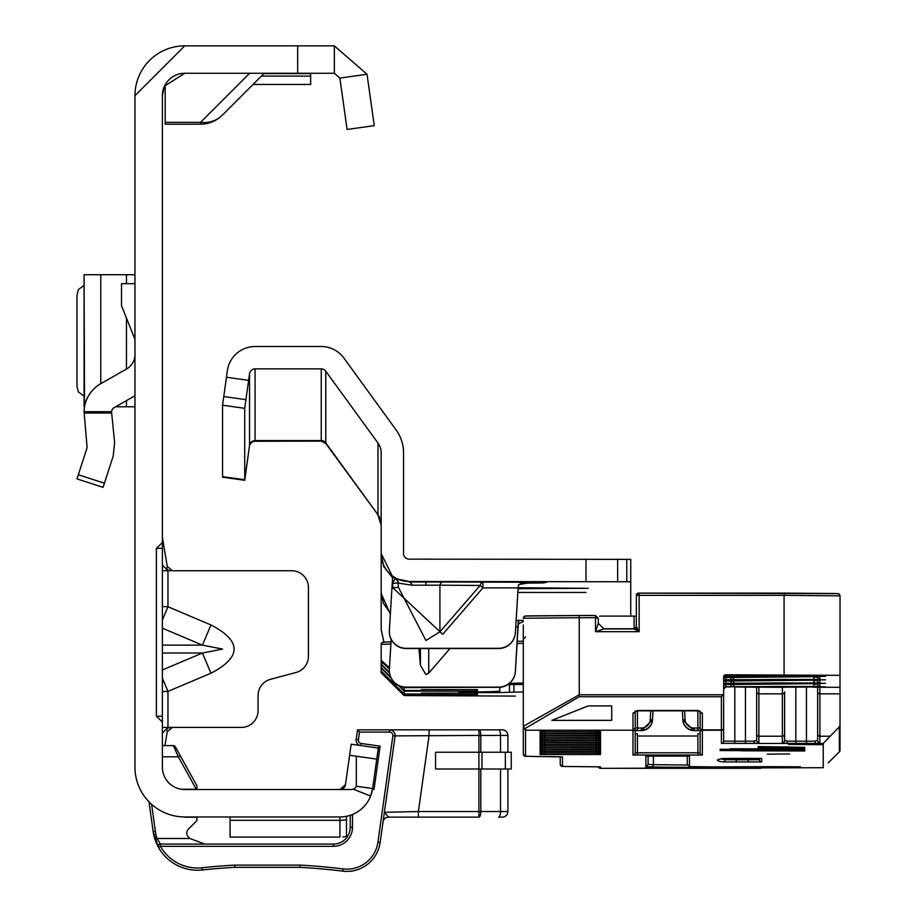 <?xml version="1.0" encoding="UTF-8"?>
<svg xmlns="http://www.w3.org/2000/svg" width="917" height="917" viewBox="0 0 917 917"><rect width="100%" height="100%" fill="white"/><g stroke="black" fill="none" stroke-linecap="round" stroke-linejoin="round"><path stroke-width="1.38" d="M162.378 620.007L167.971 606.767L162.378 606.504M162.378 628.191L202.439 645.121L222.567 649.076L202.439 653.03L210.967 673.216C241.779 657.122 241.779 641.029 210.967 624.947L167.971 606.767L167.971 570.741L162.378 570.741M84.077 285.382L78.323 289.612L76.982 295.079L76.982 386.412L78.323 391.88L84.077 396.11M134.959 95.655A49.805 49.805 0 0 1 184.753 45.85L134.959 95.655L134.959 767.151A49.805 49.805 0 0 0 184.753 816.955L184.363 816.944A3.359 3.359 0 0 0 185.715 817.23A3.359 3.359 0 0 1 184.363 816.944M164.246 86.702L162.378 95.655L162.378 767.151A22.386 22.386 0 0 0 184.753 789.526L183.572 789.503M162.378 691.647L167.971 691.384L162.378 678.144M162.378 727.422L241.274 727.422A16.793 16.793 0 0 0 258.067 710.629L258.067 695.533A16.793 16.793 0 0 1 270.504 679.314L295.985 672.493A16.793 16.793 0 0 0 308.421 656.274L308.421 587.522A16.793 16.793 0 0 0 291.64 570.741L169.851 570.741L166.653 569.4L162.378 565.044M345.468 784.711A5.594 5.594 0 0 1 344.528 787.118A5.594 5.594 0 0 0 345.468 784.711L351.165 744.203L378.32 748.02L372.623 788.528L356.323 786.247A5.594 5.594 0 0 1 351.234 789.526L339.932 789.526A5.594 5.594 0 0 0 345.468 784.711L339.932 789.526A5.594 5.594 0 0 0 342.305 788.998A5.594 5.594 0 0 1 339.932 789.526L184.753 789.526M164.498 86.129L184.753 73.268L334.338 73.268L339.875 78.083L367.029 74.266L374.251 125.64L347.096 129.457L374.251 125.64M184.753 45.85L334.338 45.85L334.338 73.268M353.217 789.17L370.64 796.048L372.623 788.528A33.012 33.012 0 0 1 339.932 816.955L184.753 816.955M342.947 836.957L346.477 836.442L346.477 816.29L347.83 815.992M162.378 548.355L156.371 548.355L156.371 716.223L162.378 716.223M156.371 548.355L162.378 542.555M162.378 722.023L156.371 716.223M162.378 95.655A22.386 22.386 0 0 1 184.753 73.268M334.338 45.85L367.029 74.266M339.875 78.083L347.096 129.457M356.312 756.227L376.761 759.104L349.606 755.287L356.312 756.227L356.323 786.247M230.087 820.337L230.087 837.095L339.932 837.095L339.932 820.337L230.087 820.337L230.087 816.955M249.607 73.268L200.548 122.339L200.548 124.196L165.175 124.196L165.175 122.339L200.548 122.339A30.777 27.361 45 0 0 222.315 115.175A30.777 30.777 0 0 1 200.548 124.196A30.777 30.777 0 0 0 222.315 115.175L264.222 73.268M165.175 84.811L165.175 122.339M310.657 73.268L310.657 84.456L253.023 84.456M167.971 570.741L169.851 570.741M172.396 727.422L167.261 731.697L166.653 728.763L162.378 733.107M166.653 728.763L169.851 727.422M167.261 731.697L164.934 745.601M166.653 569.4L167.261 566.465L162.378 537.167M167.261 566.465L172.396 570.741M162.378 645.121L202.439 645.121L210.967 624.947M76.982 478.88L103.059 487.363L76.982 478.88L87.115 447.679L84.077 411.71A33.012 33.012 0 0 1 100.778 383.673L126.454 369.081A16.793 16.793 0 0 0 134.959 354.478M134.959 395.789L114.327 407.503A5.594 5.594 0 0 0 111.53 411.71L114.625 442.498L113.192 456.15L103.059 487.363M134.959 339.313L121.525 305.739L121.525 283.674L134.959 283.674M84.077 274.722L134.959 274.722M84.077 274.871L84.547 406.781M115.611 406.781L134.959 406.781M151.592 804.301L155.397 831.375A42.526 42.526 0 0 0 157.036 838.493L189.934 838.493A22.386 22.386 0 0 1 188.237 836.82A5.594 5.594 0 0 1 188.398 829.094L196.903 820.589L196.903 817.23L185.715 817.23M358.421 739.687L356.197 739.377A5.594 5.594 0 0 0 359.865 745.429A5.594 5.594 0 0 1 356.197 739.377L357.538 729.84L389.53 729.84A5.594 5.594 0 0 1 395.078 736.213L380.131 842.505A33.574 33.574 0 0 1 342.729 871.15A608.877 608.877 0 0 0 300.019 867.344L234.821 867.344L234.763 865.109L300.077 865.109A611.112 611.112 0 0 1 343.015 868.926A31.338 31.338 0 0 0 377.919 842.196L392.854 735.904A3.359 3.359 0 0 0 389.53 732.075L359.487 732.075L358.421 739.687A3.359 3.359 0 0 0 361.275 743.481L380.119 746.129L374.044 789.354L372.531 789.136M186.759 833.049A5.594 5.594 0 0 1 188.398 829.094M189.934 838.493L204.743 844.087M162.378 745.601L173.347 745.601A2.235 2.235 0 0 1 175.296 746.759L196.903 785.731L196.903 789.25L181.234 789.25M158.435 847.285L155.741 841.542L158.515 847.423L153.185 831.685L148.978 801.79M395.124 735.434A5.594 5.594 0 0 0 389.53 729.84L502.287 729.84A5.594 5.594 0 0 1 507.88 735.434L507.88 752.227M352.472 814.479L352.472 827.306A19.028 19.028 0 0 1 333.444 846.322L160.464 846.322L158.515 847.423L154.904 839.181L157.036 838.493L160.464 844.087L333.444 844.087A16.793 16.793 0 0 0 350.225 827.306L350.225 815.305M156.738 843.938L153.185 831.685L155.626 841.244M168.911 859.894L170.207 860.937L168.911 859.894M155.397 831.375L153.185 831.685A44.761 44.761 0 0 0 154.904 839.181A44.761 44.761 0 0 1 153.185 831.685L155.133 839.857M500.522 752.227L500.522 735.434L507.88 735.434A5.594 5.594 0 0 0 502.287 729.84L498.607 729.84A5.594 1.914 -90 0 1 500.522 735.434L480.829 735.434A5.594 1.914 -90 0 0 478.915 729.84L478.915 735.434L392.854 735.904M196.295 789.25L178.311 756.8L173.347 745.601M480.829 769.008L480.829 811.534A5.594 1.914 -90 0 1 478.915 817.139L388.567 817.139L418.393 817.139L418.393 811.534L478.915 811.534L478.915 769.008L435.564 769.008L435.564 752.227L478.915 752.227L478.915 735.434L480.829 735.434L480.829 752.227M507.88 769.008L507.88 811.534A5.594 5.594 0 0 1 502.287 817.139L498.607 817.139A5.594 1.914 -90 0 0 500.522 811.534L500.522 769.008M383.019 821.953A5.594 5.594 0 0 1 388.567 817.139L384.372 812.313L418.393 811.534L429.087 735.434L429.087 729.84M377.586 748.031L380.119 746.129M357.538 729.84L359.487 732.075M377.919 842.196L380.131 842.505A33.574 33.574 0 0 1 342.729 871.15A608.877 608.877 0 0 0 300.019 867.344L300.077 865.109M202.302 869.969A608.877 608.877 0 0 1 234.821 867.344A608.877 608.877 0 0 0 202.302 869.969A44.761 44.761 0 0 1 158.515 847.423A2.235 2.235 0 0 1 158.217 846.322A2.235 2.235 0 0 0 158.515 847.423A44.761 44.761 0 0 0 202.302 869.969L202.061 867.746A611.112 611.112 0 0 1 234.763 865.109M160.464 844.087A2.235 2.235 0 0 0 158.217 846.322A2.235 2.235 0 0 1 160.464 844.087L160.464 846.322A42.526 42.526 0 0 0 202.061 867.746M162.378 756.8L178.311 756.8L180.259 755.711M511.239 769.008L478.915 769.008L478.915 752.227L511.239 752.227L511.239 769.008M411.951 585.184A5.594 3.106 89.6 0 0 409.142 581.974L442.728 581.974A5.594 3.106 -89.6 0 0 439.919 585.184L411.951 585.184L398.379 583.12A5.594 5.513 116.3 0 0 395.582 578.696L409.142 581.516A27.98 27.98 180 0 1 381.174 553.547L392.636 576.77L389.358 630.506A16.793 16.781 -0 0 0 406.116 648.319L498.619 648.319A16.793 16.781 -0 0 0 515.377 632.558L515.377 632.776A16.793 16.781 180 0 1 498.619 648.537L406.116 648.537A16.793 16.781 180 0 1 389.324 631.641M450.006 648.537L428.732 673.101L425.935 674.603L420.422 665.352L418.943 648.537M442.728 634.3L392.866 587.808L398.379 587.281L425.935 640.49L439.919 631.859L439.919 585.184L480.13 585.447L482.927 587.877L442.728 634.3L439.919 631.859L480.13 585.447A5.594 3.106 -89.6 0 1 482.927 582.238L482.927 587.877L518.105 587.877L518.621 584.633L532.594 582.238L442.728 581.974M518.128 587.728L588.21 588.313L518.071 588.668M585.974 592.462L518.827 592.462L585.974 592.462M630.736 616.098L630.736 581.756L409.142 581.516M520.306 583.235L543.036 582.937L546.578 582.364L532.594 582.238M516.133 620.351L523.298 620.373M630.736 581.756L630.736 559.37L409.142 559.141A5.594 5.594 180 0 1 403.549 553.547L403.549 452.906A39.167 39.167 -0 0 0 396.075 429.878L343.875 358.043A27.98 27.98 -0 0 0 321.237 346.511L255.086 346.511A27.98 27.98 -0 0 0 227.382 370.594L222.556 405.199L222.556 477.184L244.724 480.302L249.55 445.398L251.418 442.498L253.883 441.26L321.237 441.134L325.764 443.438L325.764 371.202L377.964 443.037L377.964 514.735L325.764 442.888A5.594 5.594 -0 0 0 321.237 440.584L255.086 440.584L255.086 368.886A5.594 5.594 -0 0 0 249.55 373.712L244.724 408.317L244.724 480.302M523.298 621.531L518.621 623.675L518.105 626.907L515.744 626.689M389.324 670.442A16.793 16.781 180 0 0 406.116 687.337L498.619 687.337A16.793 16.781 180 0 0 515.377 671.576L518.105 626.907M383.936 642.049L381.174 629.681L381.174 452.906A16.793 16.781 -0 0 0 377.964 443.037M390.355 614.184L381.174 593.459M518.3 620.362L515.377 671.359A16.793 16.781 -0 0 1 498.619 687.12L406.116 687.12A16.793 16.781 -0 0 1 389.358 669.307L391.181 639.424M518.105 587.877L515.377 632.558M392.636 576.839A27.98 27.98 180 0 0 395.261 578.547L392.487 583.453L398.001 582.925L398.379 587.281L398.001 582.925A5.594 5.502 117.1 0 0 395.261 578.547L395.582 578.696M518.105 588.106L515.377 632.776M381.174 566.729L381.174 592.451L383.352 603.283L390.413 613.209M381.185 555.198L383.742 565.892M325.764 371.202A5.594 5.594 -0 0 0 321.237 368.886L255.086 368.886M244.724 408.317L222.556 405.199M392.579 577.756L383.352 566.053M518.621 620.362L518.621 623.675M635.217 711.42L635.217 727.96L632.982 730.196L525.544 730.196L525.544 756.296L562.476 756.926L562.476 766.429L600.52 766.887L600.52 768.331L823.237 767.712L823.237 743.423L816.611 743.423A2.235 1.696 -90.6 0 1 814.915 741.177L817.643 740.386L817.643 687.188L817.643 740.386A2.235 2.201 0 0 0 819.878 742.587L816.611 743.423L806.444 743.469L785.663 743.423L782.384 742.587A2.235 2.201 0 0 0 784.62 740.386L787.348 741.177L806.444 741.211L806.444 687.234M662.808 768.205L690.788 767.942L662.808 768.205M781.823 686.409L825.472 686.822L781.823 687.257L738.185 686.822L781.823 686.409M781.823 682.901L825.472 683.325L781.823 683.75L738.185 683.325L781.823 682.901M781.823 679.394L825.472 679.818L781.823 680.254L738.185 679.818L781.823 679.394M781.823 675.898L825.472 676.322L781.823 676.746L738.185 676.322L781.823 675.898M767.277 754.175L789.663 753.957L767.277 754.175M523.298 737.268L523.298 754.061L523.298 726.321L579.257 694.765L723.33 694.765L723.628 693.47L723.628 741.108L723.628 677.033A2.235 2.235 180 0 1 725.874 674.786L725.851 675.027A2.235 2.235 -0 0 0 723.628 677.262L723.628 677.72M636.341 626.678L636.341 595.362A2.235 2.235 180 0 1 638.576 593.127L837.783 593.643A2.235 2.235 180 0 1 840.018 595.878L840.018 675.336L725.874 674.786M515.354 696.095L404.11 695.556L404.11 694.627L477.413 694.582L477.413 693.126L475.178 693.103L421.453 693.126L421.453 694.009L404.11 694.009L404.11 691.12L475.178 691.109L475.178 689.607L477.413 689.63L477.413 691.086L475.178 691.109M399.652 686.042L404.11 690.501L404.11 687.624L477.413 687.337M381.174 672.837L404.11 695.556L381.174 672.837L381.174 667.565L390.619 677.01M381.174 667.565L381.174 661.489M389.37 669.089L381.827 661.81L381.827 664.71L389.416 672.31M475.178 689.607L421.453 689.63L421.453 690.501L404.11 690.501M381.174 671.061L404.11 694.009M499.799 691.12L499.799 687.292L499.799 691.12A167.868 1.639 0 0 1 499.329 691.246L497.942 691.326A167.318 1.639 180 0 1 493.655 691.544L492.326 691.601A167.318 1.639 180 0 1 485.196 691.808L476.072 692.026A168.43 1.651 0 0 0 471.602 692.14L458.718 692.564L498.034 692.622L498.034 691.315M381.827 664.71A2.235 2.235 180 0 1 381.174 663.129L381.174 644.364A2.235 2.235 180 0 1 383.409 642.129L391.032 641.866L382.641 642.255L381.174 644.364L390.906 644.066M381.827 661.81A2.235 2.235 -0 0 1 381.174 660.229L389.438 667.885M507.88 684.552L523.298 684.518M523.298 691.934L513.898 692.163A167.318 1.639 180 0 0 509.462 692.278L498.034 692.622M509.462 683.36L523.298 683.005M635.217 733.76L637.453 733.783L637.453 736.019L697.894 736.019L697.894 733.783L700.129 733.76M560.23 756.812L560.23 764.182L560.23 756.812M725.095 758.451L725.095 759.677L736.271 759.78L736.271 758.382L761.683 758.519L761.683 761.912L722.86 761.924A2822.515 27.602 0 0 1 722.86 758.508L748.249 758.382L748.249 759.78L759.448 759.677L759.448 758.451M653.408 756.044L653.408 764.663L648.09 764.434L648.09 756.078L648.09 764.434L645.855 766.669L645.855 756.147L678.305 756.032L689.492 756.147L689.492 766.623L715.1 766.921A160.601 1.57 180 0 0 765.661 766.669L792.357 767.002A204.25 1.994 0 0 1 728.041 767.334A60.43 0.596 0 0 1 651.23 766.899L645.855 766.669M693.756 766.807A2.235 2.178 92.4 0 1 693.665 766.807L689.401 766.623L687.257 764.388L687.257 756.078M381.174 656.045L381.174 657.363M381.174 661.959L381.174 663.083M730.001 748.776L804.771 748.914L730.001 748.925M779.553 748.192L804.771 748.387L758.084 747.619L789.904 748.054L779.553 748.375M779.553 747.172L804.771 747.366L758.084 746.598L789.904 747.034L779.553 747.355M720.097 749.258L804.771 749.407L720.097 749.407M758.084 750.003L804.771 750.06L758.084 750.152M742.128 750.805L804.771 750.966L734.964 750.53L734.964 749.888L720.097 749.842L720.097 750.53L742.128 750.656M821.964 744.054L788.391 744.386L821.964 744.707L821.964 744.054L821.964 744.707M840.018 750.244A2.235 2.235 0 0 1 839.364 751.837L840.018 750.244A2.235 2.235 180 0 1 839.364 751.814L839.364 726.872L840.018 725.255L840.018 750.232L840.018 711.569M840.018 661.042L840.018 633.67M819.649 687.211L812.565 687.188A2.235 1.433 -90.5 0 1 812.565 687.188L840.018 687.349L840.018 675.336M840.018 672.402L840.018 693.825L819.878 693.825L819.878 736.225L830.172 736.225L823.237 743.423M840.018 725.255L840.018 693.825M756.651 687.234L756.651 740.386L756.651 687.234M735.159 686.948A2.235 2.166 -87.9 0 0 735.296 686.948L782.384 687.349L782.384 693.825L758.886 693.825L758.886 736.225L782.384 736.225L782.384 693.825A2.235 1.949 0 0 0 784.62 691.876L784.62 740.386M635.217 710.858L635.217 728.018L635.217 710.858M635.217 730.597L635.217 752.788A2.235 2.235 180 0 1 632.982 755.023L702.365 755.023L702.365 730.631L694.031 730.31A11.187 11.187 180 0 1 682.856 719.696L682.386 710.824L682.856 719.983L685.091 719.558A8.952 8.952 -0 0 0 694.031 728.041L697.894 728.041L697.894 710.503L700.129 711.214A2.235 1.926 0 0 0 702.365 713.139L702.365 729.886L721.392 729.886L721.392 696.714L579.257 696.714L525.544 728.247L525.544 730.196L523.298 727.96M611.719 720.361L611.719 705.907L588.21 705.907L551.839 720.361L611.719 720.361L611.719 705.907M723.628 677.033L723.628 678.477A2.235 2.235 180 0 1 725.874 676.23L730.975 676.414L725.874 676.414L725.874 677.48L730.975 677.48L730.975 676.414L819.878 676.723L819.878 679.428L725.874 679.738L730.975 679.91L725.874 679.91L725.874 680.976L730.975 680.976L730.975 679.91L819.878 680.219L819.878 682.936L725.874 683.245L730.975 683.417L725.874 683.417L725.874 684.483L730.975 684.483L730.975 683.417L819.878 683.727L819.878 686.432L725.874 686.741L730.975 686.913L725.874 686.913L723.628 689.16A2.235 2.235 180 0 1 725.874 686.913M723.628 677.457L725.851 675.027L819.878 675.336L819.878 675.932L725.874 676.23L725.874 675.027L819.42 675.279M636.341 624.924L636.341 625.795M636.341 623.17L636.341 624.041M636.341 623.079L636.341 622.196M636.341 621.417L636.341 622.299M636.341 621.325L636.341 630.151M635.217 727.96L635.217 728.018A2.235 2.235 180 0 1 632.982 730.264L637.453 730.31L637.453 728.041L641.315 728.041A8.952 8.952 -0 0 0 650.256 719.558L650.715 710.824M734.826 686.936L734.826 741.211L753.923 741.177L756.651 740.386A2.235 2.201 0 0 0 758.886 742.587L755.608 743.423L721.392 743.343L721.392 730.196L702.365 730.264A2.235 2.235 180 0 1 700.129 728.018L700.129 711.42M839.364 726.872L830.172 736.225M637.453 736.019L637.453 752.811L700.129 752.788L700.129 730.597M828.211 762.875L839.364 751.837L828.246 762.829A2.235 2.143 46.3 0 1 828.211 762.875L828.441 762.646M720.097 749.842L720.097 750.53M734.964 749.888L734.964 750.53M677.972 767.816L644.399 768.045L677.972 767.712M632.982 730.264L632.982 713.139A2.235 1.926 -0 0 0 635.217 711.214L637.453 710.824L637.453 728.041L635.217 728.018M700.129 727.96A2.235 1.926 0 0 0 702.365 729.886L702.365 730.196A2.235 2.235 180 0 1 700.129 727.96M525.544 728.247A2.235 1.926 0 0 1 523.298 726.321L523.298 625.016M523.298 638.289L523.298 639.195L525.544 636.96M598.285 748.765L598.285 747.722M598.285 745.257L598.285 744.226M598.285 744.031L598.285 742.472M598.285 740.271L598.285 738.964M598.285 737.027L598.285 735.468M598.285 733.268L598.285 731.961M598.285 730.207L598.285 731.777M598.285 738.517L598.285 737.222M753.923 741.177A2.235 1.696 89.4 0 0 755.608 743.423L785.663 743.423A2.235 1.696 -89.4 0 0 787.348 741.177M761.557 767.529A2.235 0.963 62.1 0 1 761.27 768.079L761.27 768.079A2.235 0.963 62.1 0 1 760.732 768.045M723.33 694.765L721.392 696.714M723.628 727.96A2.235 1.926 180 0 1 721.392 729.886L721.392 730.196A2.235 2.235 180 0 0 723.628 727.96M603.695 628.753L634.094 628.753L634.094 616.098L600.52 616.098A2.235 2.235 180 0 0 599.603 616.304M634.094 616.098L636.341 616.075M784.069 674.786L784.069 595.339L639.138 595.339L639.138 631.71L634.094 628.936A2.235 2.235 180 0 0 636.341 626.701L639.138 631.71L595.488 631.71L595.488 617.714L598.285 618.299L598.285 623.342L603.879 628.936L595.488 631.71L598.285 623.342L603.879 628.936L634.094 628.936L603.879 628.936M595.488 615.502L598.285 618.299L595.488 615.502L579.257 615.502L595.488 615.502L595.488 617.714L579.257 617.714L579.257 615.502L527.401 615.892L524.352 616.362L523.298 618.264A2.235 2.235 180 0 1 525.544 616.029L579.257 615.502M636.341 626.701L634.094 628.753A2.235 1.593 180 0 0 635.664 628.294M162.378 669.972L202.439 653.03L162.378 653.03M210.967 673.216L167.971 691.384L167.971 727.422M297.681 45.85L297.681 73.268M346.477 819.683A33.012 33.001 180 0 1 339.932 820.337L339.932 816.955M310.657 76.1L261.379 76.1M310.657 73.601L263.89 73.601M84.077 411.71L111.53 411.71M78.323 474.742L104.4 483.213M111.53 413.017L84.077 413.017M126.454 274.722L126.454 283.674M126.454 318.073L126.454 369.081M126.454 400.614L126.454 406.781M100.778 274.722L100.778 383.673M478.915 817.139L478.915 811.534L507.88 811.534A5.594 5.594 0 0 1 502.287 817.139M333.444 846.322L333.444 844.087A16.793 16.793 0 0 0 350.225 827.306L352.472 827.306M360.977 745.578L361.275 743.481M389.53 729.84L389.53 732.075M342.729 871.15L343.015 868.926M505.347 769.008L505.347 752.227M481.975 769.008L481.975 752.227M425.935 581.917L425.935 584.759M420.422 665.352L420.422 648.537M392.866 587.808L392.487 583.453A33.574 33.574 180 0 1 392.247 583.315M381.174 524.593A16.793 16.781 -0 0 0 377.964 514.735L325.764 443.438M321.237 368.886L321.237 441.134M255.086 441.134L255.086 440.584A5.594 5.594 -0 0 0 249.55 445.398L244.724 479.751L222.556 476.645M249.55 373.712L249.55 445.398M245.916 399.663L223.748 396.545M248.61 380.36L226.453 377.242M543.036 582.937L543.036 582.284M585.974 581.516L585.974 559.141M617.634 581.653L617.634 559.267M626.781 581.733L626.781 559.359M428.732 673.101L428.732 648.537M736.443 767.873L822.549 767.735M579.257 696.714L579.257 617.714L523.298 618.264M517.222 641.327L523.298 641.189L517.222 641.327M475.178 694.605L475.178 693.103M389.507 673.021L381.174 664.676M404.11 691.12L398.494 685.503M391.158 678.167L381.174 668.184M404.11 694.627L381.174 671.691M406.678 694.009L407.274 694.605M406.678 690.501L407.274 691.109M509.462 692.278L509.462 684.541M513.898 692.163L513.898 684.518M523.298 643.276L517.085 643.528M697.894 755.069L697.894 736.019M736.271 762.038L736.271 759.78L748.249 759.78L748.249 762.038M721.14 758.852A2820.279 27.579 180 0 0 725.095 759.677A2.235 2.235 99 0 1 722.86 761.924M651.23 766.899A2.235 2.178 -87.6 0 0 653.408 764.663L687.36 765.053M600.027 730.196A2.235 2.235 -0 0 0 600.52 730.253L600.52 731.743L596.05 731.777L544.56 731.777L544.56 730.207L540.09 730.253A2.235 2.235 -0 0 0 540.583 730.196M540.319 730.241L600.52 730.253M540.09 730.253L540.09 731.743L544.56 731.777M540.319 733.738L544.56 733.715L540.09 733.749L540.09 735.239L544.56 735.285L544.56 733.715L600.52 733.749L600.52 735.239L544.56 735.285M540.319 737.245L544.56 737.211L540.09 737.257L540.09 738.747L544.56 738.793L544.56 737.211L600.52 737.257L600.52 738.747L544.56 738.793M540.319 742.495L544.56 742.461L540.09 742.506L540.09 743.996L544.56 744.042L544.56 742.461L600.52 742.506L600.52 743.996L544.56 744.042M540.319 746.002L544.56 745.968L540.09 746.014L540.09 747.504L544.56 747.55L544.56 745.968L600.52 746.014L600.52 747.504L544.56 747.55M540.319 749.498L544.56 749.476L540.09 749.51L540.09 751L544.56 751.046L544.56 749.476L600.52 749.51L600.52 751L544.56 751.046M540.319 753.006L544.56 752.972L540.09 753.017L540.09 754.508L544.56 754.553L544.56 752.972L600.52 753.017L600.52 754.508L544.56 754.553M700.129 728.018L697.894 728.041L697.894 730.31L702.365 730.264M697.894 730.31L694.031 730.31L694.031 728.041M682.374 710.824L682.856 719.983A11.187 11.187 -0 0 0 694.031 730.585L702.135 730.62M632.982 755.023L632.982 730.631L637.453 730.31M542.211 751.229A2.235 2.235 180 0 1 540.09 752.754L600.52 752.754A2.235 2.235 180 0 1 598.4 751.229M540.09 752.754L540.09 751.264L600.291 751.252M600.52 752.754L600.52 751.264L596.05 751.218L596.05 752.8M540.319 747.745L544.56 747.722L540.09 747.768L540.09 749.258L544.56 749.292L544.56 747.722L600.52 747.768L600.52 749.258L544.56 749.292M542.211 744.226A2.235 2.235 180 0 1 540.09 745.75L600.52 745.75A2.235 2.235 180 0 1 598.4 744.226M540.09 745.75L540.09 744.26L600.291 744.249M600.52 745.75L600.52 744.26L596.05 744.214L596.05 745.796M596.05 742.289L600.52 742.243L600.52 740.764L596.05 740.718L540.09 740.764L540.09 742.243L544.56 742.289L544.56 740.718L596.05 740.718L596.05 742.289L544.56 742.289M540.319 735.491L544.56 735.457L540.09 735.503L540.09 736.993L544.56 737.039L544.56 735.457L600.52 735.503L600.52 736.993L544.56 737.039M540.319 731.984L544.56 731.961L540.09 732.007L540.09 733.485L544.56 733.531L544.56 731.961L600.52 732.007L600.52 733.485L544.56 733.531M600.52 739.01L540.09 739.01L540.09 740.5L544.56 740.535L544.56 738.964L596.05 738.964L596.05 740.535L600.52 740.5L600.52 739.01M596.05 740.535L544.56 740.535M795.818 687.28L795.818 743.469M735.296 686.948L756.731 687.234A2.235 1.169 -89.7 0 0 756.743 687.234A2.235 1.169 -89.7 0 1 756.72 687.234M745.452 743.469L745.452 687.142M702.365 713.139L697.894 710.503L637.453 710.503L632.982 713.139M733.13 676.414L733.13 677.457L813.975 676.677M733.13 683.417L733.13 684.472L813.975 683.681M730.975 683.245L730.975 680.976L733.13 680.964L733.13 679.921L733.13 680.964L813.975 680.185M650.256 719.558L652.491 719.983L641.315 730.585A11.187 11.187 -0 0 0 652.491 719.983L652.491 719.696A11.187 11.187 180 0 1 641.315 730.31L641.315 728.041M684.632 710.824L685.091 719.558M784.069 593.116L835.914 593.505L838.975 593.987L840.018 595.878L784.069 595.339L784.069 593.116L639.138 593.116L639.138 595.339L636.341 595.362L639.138 593.116M721.392 743.343A2.235 2.235 180 0 0 723.628 741.108L734.826 741.211L734.826 743.469M641.315 730.585L633.211 730.62M637.453 755.069L637.453 752.811L635.217 752.788M694.031 730.585L682.856 719.983M700.129 752.788A2.235 2.235 -0 0 0 702.365 755.023M817.643 734.276A2.235 1.949 0 0 0 819.878 736.225L819.878 742.587M782.384 742.587L782.384 736.225A2.235 1.949 0 0 0 784.62 734.276M756.651 734.276A2.235 1.949 0 0 0 758.886 736.225L758.886 742.587M806.444 743.469L806.444 741.211L814.915 741.177M819.076 687.2A2.235 2.235 -0 0 0 819.878 687.349L819.878 693.825A2.235 1.949 0 0 1 817.643 691.876M758.21 687.246A2.235 2.235 -0 0 0 758.886 687.349L758.886 693.825A2.235 1.949 0 0 1 756.651 691.876M598.4 740.718A2.235 2.235 -0 0 0 600.52 742.243M540.09 742.243A2.235 2.235 -0 0 0 542.211 740.718M598.4 738.964A2.235 2.235 -0 0 0 600.52 740.5M540.09 740.5A2.235 2.235 -0 0 0 542.211 738.964M598.4 730.219A2.235 2.235 -0 0 0 600.52 731.743M596.05 731.777L596.05 730.207L600.291 730.241M540.09 731.743A2.235 2.235 -0 0 0 542.211 730.219M598.4 731.961A2.235 2.235 -0 0 0 600.52 733.485M596.05 733.531L596.05 731.961L600.291 731.984M540.09 733.485A2.235 2.235 -0 0 0 542.211 731.961M598.4 733.715A2.235 2.235 -0 0 0 600.52 735.239M596.05 735.285L596.05 733.715L600.291 733.738M540.09 735.239A2.235 2.235 -0 0 0 542.211 733.715M598.4 735.468A2.235 2.235 -0 0 0 600.52 736.993M596.05 737.039L596.05 735.457L600.291 735.491M540.09 736.993A2.235 2.235 -0 0 0 542.211 735.468M598.4 737.222A2.235 2.235 -0 0 0 600.52 738.747M596.05 738.793L596.05 737.211L600.291 737.245M540.09 738.747A2.235 2.235 -0 0 0 542.211 737.222M598.4 742.472A2.235 2.235 -0 0 0 600.52 743.996M596.05 744.042L596.05 742.461L600.291 742.495M540.09 743.996A2.235 2.235 -0 0 0 542.211 742.472M544.56 745.796L544.56 744.214L596.05 744.214M598.4 745.979A2.235 2.235 -0 0 0 600.52 747.504M596.05 747.55L596.05 745.968L600.291 746.002M540.09 747.504A2.235 2.235 -0 0 0 542.211 745.979M598.4 747.722A2.235 2.235 -0 0 0 600.52 749.258M596.05 749.292L596.05 747.722L600.291 747.745M540.09 749.258A2.235 2.235 -0 0 0 542.211 747.722M598.4 749.476A2.235 2.235 -0 0 0 600.52 751M596.05 751.046L596.05 749.476L600.291 749.498M540.09 751A2.235 2.235 -0 0 0 542.211 749.476M544.56 752.8L544.56 751.218L596.05 751.218M598.4 752.983A2.235 2.235 -0 0 0 600.52 754.508M596.05 754.553L596.05 752.972L600.291 753.006M540.09 754.508A2.235 2.235 -0 0 0 542.211 752.983M730.975 686.741L730.975 684.483L733.13 684.472A2.235 2.166 87.9 0 0 735.296 686.707M819.878 686.432A2.235 2.235 -0 0 1 817.643 684.197L813.975 684.208A2.235 1.433 90.5 0 1 812.542 686.466M723.628 688.976A2.235 2.235 180 0 1 725.874 686.741L725.874 684.483L723.971 684.472M819.649 683.715L812.565 683.692A2.235 1.433 -90.5 0 1 812.565 683.692A2.235 1.433 -90.5 0 1 812.542 683.692M725.874 683.417L723.628 685.652A2.235 2.235 180 0 1 725.874 683.417M733.13 680.964A2.235 2.166 87.9 0 0 735.296 683.211M819.878 682.936A2.235 2.235 -0 0 1 817.643 680.689L813.975 680.712A2.235 1.433 90.5 0 1 812.542 682.97M723.628 685.48A2.235 2.235 180 0 1 725.874 683.245L725.874 680.976L723.971 680.976M819.649 680.208L812.565 680.185A2.235 1.433 -90.5 0 1 812.565 680.185A2.235 1.433 -90.5 0 1 812.542 680.185M725.874 679.91L723.628 682.156A2.235 2.235 180 0 1 725.874 679.91M730.975 679.738L730.975 677.48L733.13 677.457A2.235 2.166 87.9 0 0 735.296 679.703M819.878 679.428A2.235 2.235 -0 0 1 817.643 677.193L813.975 677.204A2.235 1.433 90.5 0 1 812.542 679.463M723.628 681.973A2.235 2.235 180 0 1 725.874 679.738L725.874 677.48L723.971 677.468M819.649 676.7L812.565 676.689A2.235 1.433 -90.5 0 1 812.542 676.689M725.874 676.414L723.628 678.649A2.235 2.235 180 0 1 725.874 676.414M730.975 674.992L730.975 676.23M733.382 674.992A2.235 2.166 87.9 0 0 735.296 676.207M813.643 675.141A2.235 1.433 90.5 0 1 812.542 675.955M818.262 675.233A2.235 2.235 -0 0 0 819.878 675.932M600.52 768.331A2.235 2.235 0 0 1 598.4 766.818A2.235 2.235 -0 0 0 600.52 768.331L760.227 768.331A2.235 1.055 -89.7 0 0 761.018 767.54M562.476 766.429A2.235 2.235 -0 0 1 560.23 764.182L561.513 766.211L565.078 766.486A2.235 1.582 -89.4 0 0 565.09 766.486L596.566 766.795A2.235 1.582 -89.4 0 0 596.566 766.795A2.235 1.582 -89.4 0 0 596.589 766.795L600.188 766.864M551.942 756.674A2.235 1.582 -89.4 0 0 551.965 756.674A2.235 1.582 -89.4 0 0 551.988 756.674L562.018 756.869M551.965 756.674L534.691 756.514A2.235 1.582 -89.4 0 0 534.691 756.514A2.235 1.582 -89.4 0 0 534.714 756.514M534.691 756.514L525.04 756.238L523.298 754.061A2.235 2.235 -0 0 0 525.544 756.296M765.661 766.669A2.235 1.364 89.6 0 0 765.684 766.669L715.1 766.921A2.235 0.665 89.8 0 0 715.111 766.921L693.665 766.807A2.235 2.178 92.4 0 1 693.573 766.795M689.183 756.112L646.164 756.112M736.271 758.382L723.215 758.485A2.235 2.235 -99 0 1 722.86 758.508M761.683 761.912A2.235 2.235 180 0 1 759.448 759.677M760.227 768.331L760.227 768.331A2.235 2.235 0 0 0 761.27 768.079L762.336 767.529M84.077 274.756L84.077 406.735M377.964 515.274L381.174 525.143M765.684 766.669L800.449 766.795M652.491 719.983L652.973 710.824M637.453 710.824L697.894 710.824M600.291 740.741L596.05 740.718M540.319 740.741L544.56 740.718M600.291 738.999L596.05 738.964M540.319 738.999L544.56 738.964M544.56 730.207L596.05 730.207M544.56 731.961L596.05 731.961M544.56 733.715L596.05 733.715M544.56 735.457L596.05 735.457M544.56 737.211L596.05 737.211M544.56 742.461L596.05 742.461M544.56 744.214L540.319 744.249M544.56 745.968L596.05 745.968M544.56 747.722L596.05 747.722M544.56 749.476L596.05 749.476M544.56 751.218L540.319 751.252M544.56 752.972L596.05 752.972M758.657 687.257L756.731 687.234M812.565 683.692L730.975 683.417M812.565 680.185L730.975 679.91M812.565 676.689L730.975 676.414M723.215 758.485L719.237 759.242M748.249 758.382L761.351 758.485"/></g></svg>
